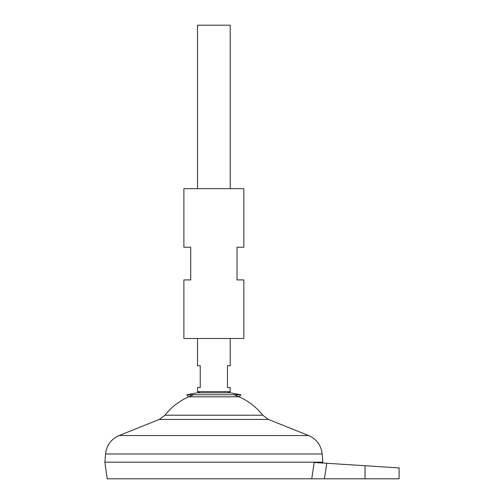 <?xml version="1.0" encoding="UTF-8"?>
<svg xmlns="http://www.w3.org/2000/svg" width="504" height="504" viewBox="0 0 504 504"><rect width="100%" height="100%" fill="white"/><g stroke="black" fill="none" stroke-linecap="round" stroke-linejoin="round"><path stroke-width="0.76" d="M240.912 394.783L186.808 394.783L197.284 392.837L230.435 392.837L240.912 394.783L239.123 396.837L188.597 396.837L186.808 394.783M230.435 392.837L227.783 392.837L230.208 391.621L197.511 391.621L197.511 387.538L200.239 387.538L200.239 365.74L197.511 365.74L197.511 338.499M230.208 391.621L230.208 387.538L227.48 387.538L227.48 365.74L230.208 365.74L230.208 338.499M230.208 188.66L230.208 25.2L197.511 25.2L197.511 188.66M322.718 463.019L322.831 462.181L104.889 462.181L322.831 462.181L322.163 453.978L105.557 453.978L104.889 462.155L107.22 478.8L311.737 478.8L314.194 462.47L311.737 478.8L399.111 478.8L399.111 467.901M233.875 394.783A62.194 62.194 0 0 1 262.735 415.208L164.984 415.208L159.346 419.429L119.171 435.532C111.151 439.11 106.609 445.259 105.557 453.978M193.845 394.783A62.194 62.194 0 0 0 164.984 415.208M365.06 478.8L365.06 465.728L399.111 467.901L326.781 463.277L324.412 478.8M314.194 462.47L326.781 463.277M243.829 279.922L237.019 279.922L237.019 247.231L243.829 247.231L243.829 188.66L183.891 188.66L183.891 247.231L190.701 247.231L190.701 279.922L183.891 279.922L183.891 338.499L243.829 338.499L243.829 279.922M262.735 415.208L268.374 419.429L308.549 435.532L119.171 435.532M268.374 419.429L159.346 419.429M197.511 391.621L199.937 392.837L197.284 392.837M308.549 435.532C316.569 439.11 321.111 445.259 322.163 453.978"/></g></svg>
